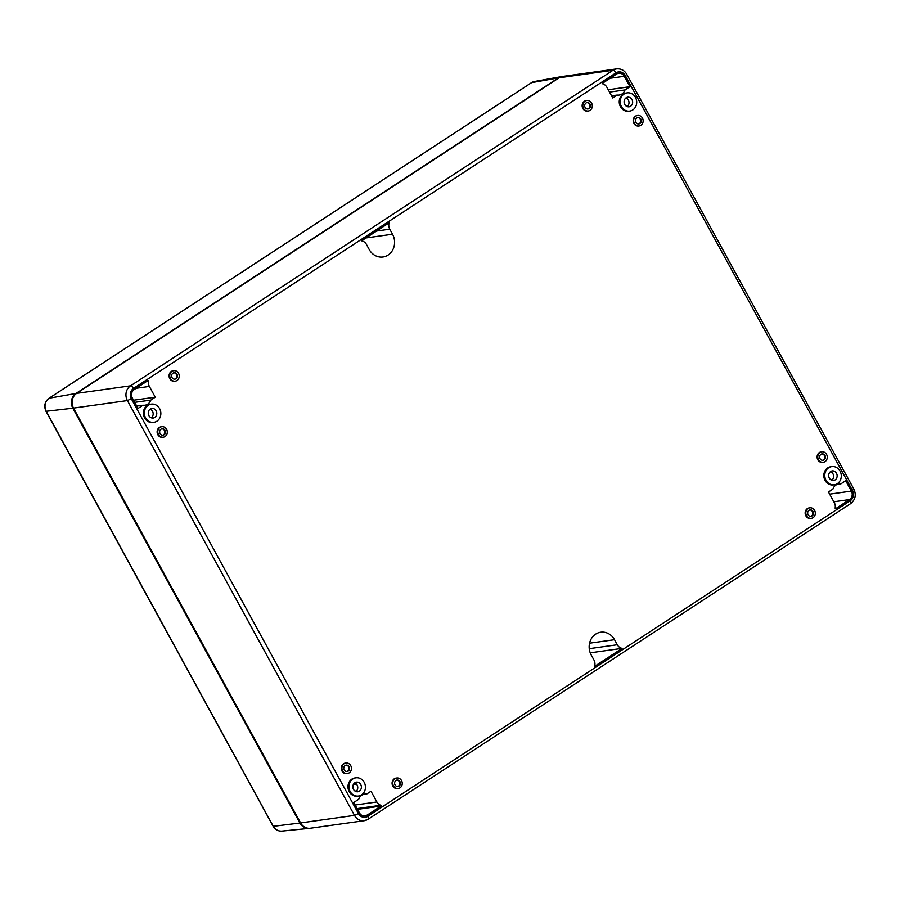<?xml version="1.0" encoding="UTF-8"?>
<svg xmlns="http://www.w3.org/2000/svg" width="900" height="900" viewBox="0 0 900 900"><rect width="100%" height="100%" fill="white"/><g stroke="black" fill="none" stroke-linecap="round" stroke-linejoin="round"><path stroke-width="1.35" d="M559.102 77.794A10.811 9.697 -98 0 1 562.714 76.433L616.624 68.895A10.811 9.697 82 0 0 613.001 70.256L559.102 77.794L76.646 393.368A10.811 9.697 -98 0 0 73.496 408.105L300.6 822.926A10.811 9.697 -98 0 0 310.365 828.236L364.264 820.699A10.811 9.697 -98 0 1 354.499 815.389L300.6 822.926M830.734 471.488A4.871 4.365 82 0 0 833.715 480.51A4.871 4.365 82 0 0 832.365 470.88A4.871 4.365 82 0 0 830.734 471.488M831.746 480.285A4.871 4.365 82 0 0 830.531 471.634M354.892 782.741A4.871 4.365 82 0 0 357.863 791.764A4.871 4.365 82 0 0 356.512 782.123A4.871 4.365 82 0 0 354.892 782.741M355.894 791.539A4.871 4.365 82 0 0 354.69 782.876M626.141 97.785A4.871 4.365 82 0 0 629.111 106.808A4.871 4.365 82 0 0 627.761 97.166A4.871 4.365 82 0 0 626.141 97.785M627.143 106.582A4.871 4.365 82 0 0 625.939 97.92M150.289 409.027A4.871 4.365 82 0 0 153.259 418.05A4.871 4.365 82 0 0 151.92 408.409A4.871 4.365 82 0 0 150.289 409.027M151.301 417.825A4.871 4.365 82 0 0 150.086 409.162M828.686 467.752A9.191 8.235 82 0 0 825.289 478.62A9.191 8.235 82 0 0 834.311 484.796A9.191 8.235 82 0 0 841.196 474.548A9.191 8.235 82 0 0 831.769 466.594A9.191 8.235 82 0 0 828.686 467.752M834.311 484.796L833.366 484.931A9.191 8.235 -98 0 1 824.344 478.755A9.191 8.235 -98 0 1 827.741 467.887A9.191 8.235 -98 0 1 830.812 466.729L831.769 466.594M352.845 778.995A9.191 8.235 82 0 0 349.447 789.863A9.191 8.235 82 0 0 358.459 796.039A9.191 8.235 82 0 0 365.344 785.801A9.191 8.235 82 0 0 355.916 777.836A9.191 8.235 82 0 0 352.845 778.995M358.459 796.039L357.514 796.174A9.191 8.235 -98 0 1 348.491 789.998A9.191 8.235 -98 0 1 351.889 779.13A9.191 8.235 -98 0 1 354.971 777.971L355.916 777.836M624.094 94.039A9.191 8.235 82 0 0 620.696 104.906A9.191 8.235 82 0 0 629.707 111.082A9.191 8.235 82 0 0 636.604 100.845A9.191 8.235 82 0 0 627.165 92.88A9.191 8.235 82 0 0 624.094 94.039M629.707 111.082L628.762 111.218A9.191 8.235 -98 0 1 619.74 105.041A9.191 8.235 -98 0 1 623.137 94.174A9.191 8.235 -98 0 1 626.22 93.015L627.165 92.88M148.241 405.293A9.191 8.235 82 0 0 144.844 416.16A9.191 8.235 82 0 0 153.866 422.336A9.191 8.235 82 0 0 160.751 412.088A9.191 8.235 82 0 0 151.312 404.134A9.191 8.235 82 0 0 148.241 405.293M153.866 422.336L152.91 422.471A9.191 8.235 -98 0 1 143.899 416.284A9.191 8.235 -98 0 1 147.296 405.428A9.191 8.235 -98 0 1 150.368 404.257L151.312 404.134M356.603 790.875L355.039 791.1M832.421 479.655L830.914 479.869M627.761 106.02L626.4 106.211M361.609 240.829A7.436 6.671 -98 0 1 366.446 244.44L369.202 249.491A15.266 13.691 -98 0 0 382.984 256.984A15.266 13.691 -98 0 0 392.535 234.225L389.767 229.185A7.436 6.671 -98 0 1 389.137 222.817L361.609 240.829M593.955 660.004A7.436 6.671 -98 0 1 594.585 666.371L622.114 648.36A7.436 6.671 -98 0 1 617.288 644.749L614.52 639.697A15.266 13.691 -98 0 0 600.75 632.216A15.266 13.691 -98 0 0 591.199 654.964L593.955 660.004M590.22 652.826L622.114 648.36M834.356 502.762L828.472 491.996L832.916 489.094A8.37 7.504 -98 0 1 838.8 483.964A8.37 7.504 -98 0 1 840.746 483.975L845.696 480.724L851.389 491.119A6.21 5.569 -98 0 1 849.577 499.579L835.695 508.669L835.11 508.174A7.009 6.277 -98 0 0 834.356 502.762M836.933 484.504L840.746 483.975M359.449 812.891L353.756 802.496L358.718 799.256A8.37 7.504 -98 0 1 364.601 794.126A8.37 7.504 -98 0 1 366.548 794.137L370.991 791.235L376.886 801.99A7.009 6.277 -98 0 0 380.891 805.275L381.015 806.062L367.121 815.153A6.21 5.569 -98 0 1 365.051 815.94A6.21 5.569 -98 0 1 359.449 812.891M362.734 794.666L366.548 794.137M602.842 83.914L602.719 83.126L616.601 74.036A6.21 5.569 -98 0 1 618.683 73.26A6.21 5.569 -98 0 1 624.285 76.297L629.966 86.692L625.016 89.933A8.37 7.504 -98 0 1 619.121 95.062A8.37 7.504 -98 0 1 617.186 95.051L612.742 97.965L606.847 87.199A7.009 6.277 -98 0 0 602.842 83.914M611.572 95.839L617.186 95.051M609.525 92.093L625.016 89.933M608.231 89.73L629.966 86.692M138.026 408.465L132.345 398.07A6.21 5.569 -98 0 1 134.145 389.61L148.039 380.52L148.612 381.015A7.009 6.277 -98 0 0 149.366 386.426L155.261 397.192L150.817 400.095A8.37 7.504 -98 0 1 144.934 405.225A8.37 7.504 -98 0 1 142.987 405.214L138.026 408.465M136.733 406.091L142.987 405.214M134.685 402.356L150.817 400.095M133.526 400.23L155.261 397.192M811.305 518.332L810.641 518.423A5.299 4.747 -98 0 1 809.168 507.926L809.831 507.836A5.299 4.747 -98 0 1 811.305 518.332A5.299 4.747 -98 0 1 809.831 507.836M588.285 110.992L587.621 111.082A5.299 4.747 -98 0 1 586.159 100.586L586.822 100.496A5.299 4.747 -98 0 1 590.062 110.317A5.299 4.747 -98 0 1 582.851 106.403A5.299 4.747 -98 0 1 586.822 100.496M175.219 381.173L174.555 381.262A5.299 4.747 -98 0 1 173.093 370.766L173.756 370.676A5.299 4.747 -98 0 1 176.996 380.498A5.299 4.747 -98 0 1 169.785 376.582A5.299 4.747 -98 0 1 173.756 370.676M398.239 788.512L397.575 788.602A5.299 4.747 -98 0 1 396.101 778.106L396.765 778.016A5.299 4.747 -98 0 1 400.005 787.837A5.299 4.747 -98 0 1 392.805 783.923A5.299 4.747 -98 0 1 396.765 778.016M823.252 462.296L822.589 462.386A5.299 4.747 -98 0 1 821.126 451.89L821.79 451.8A5.299 4.747 -98 0 1 825.03 461.621A5.299 4.747 -98 0 1 817.819 457.706A5.299 4.747 -98 0 1 821.79 451.8M639.113 125.955L638.449 126.045A5.299 4.747 -98 0 1 636.986 115.56L637.65 115.459A5.299 4.747 -98 0 1 640.89 125.291A5.299 4.747 -98 0 1 633.679 121.365A5.299 4.747 -98 0 1 637.65 115.459M163.271 437.209L162.607 437.299A5.299 4.747 -98 0 1 161.134 426.803L161.797 426.713A5.299 4.747 -98 0 1 165.037 436.534A5.299 4.747 -98 0 1 157.826 432.619A5.299 4.747 -98 0 1 161.797 426.713M347.411 773.539L346.748 773.64A5.299 4.747 -98 0 1 345.274 763.144L345.938 763.043A5.299 4.747 -98 0 1 349.178 772.875A5.299 4.747 -98 0 1 341.966 768.949A5.299 4.747 -98 0 1 345.938 763.043M809.786 509.94A3.24 2.914 -98 0 1 810.686 516.319M345.892 765.146A3.24 2.914 -98 0 1 346.793 771.536M164.07 434.756A3.24 2.914 -98 0 1 159.649 432.36A3.24 2.914 -98 0 1 165.263 430.92A3.24 2.914 -98 0 1 164.07 434.756M161.752 428.816A3.24 2.914 -98 0 1 162.653 435.195M348.21 771.097A3.24 2.914 -98 0 1 343.789 768.701A3.24 2.914 -98 0 1 349.402 767.261A3.24 2.914 -98 0 1 348.21 771.097M639.923 123.514A3.24 2.914 -98 0 1 635.501 121.117A3.24 2.914 -98 0 1 641.115 119.677A3.24 2.914 -98 0 1 639.923 123.514M637.605 117.562A3.24 2.914 -98 0 1 638.494 123.953M824.062 459.855A3.24 2.914 -98 0 1 819.641 457.447A3.24 2.914 -98 0 1 825.255 456.019A3.24 2.914 -98 0 1 824.062 459.855M821.745 453.904A3.24 2.914 -98 0 1 822.634 460.282M399.037 786.071A3.24 2.914 -98 0 1 394.627 783.664A3.24 2.914 -98 0 1 400.241 782.235A3.24 2.914 -98 0 1 399.037 786.071M396.72 780.12A3.24 2.914 -98 0 1 397.62 786.499M176.029 378.72A3.24 2.914 -98 0 1 171.607 376.324A3.24 2.914 -98 0 1 177.221 374.884A3.24 2.914 -98 0 1 176.029 378.72M173.711 372.78A3.24 2.914 -98 0 1 174.6 379.159M589.084 108.54A3.24 2.914 -98 0 1 584.674 106.144A3.24 2.914 -98 0 1 590.288 104.704A3.24 2.914 -98 0 1 589.084 108.54M586.778 102.6A3.24 2.914 -98 0 1 587.666 108.979M812.104 515.891A3.24 2.914 -98 0 1 807.683 513.484A3.24 2.914 -98 0 1 813.296 512.055A3.24 2.914 -98 0 1 812.104 515.891M562.387 76.478A10.811 9.697 82 0 0 561.712 76.579A10.811 9.697 82 0 0 558.439 77.884L531.596 82.654A2.599 1.057 -123.2 0 0 531.428 82.721A2.599 1.057 -123.2 0 0 531.293 82.845M310.027 828.27A10.811 9.697 -98 0 1 309.353 828.371A10.811 9.697 -98 0 1 299.936 823.016L72.832 408.206A10.811 9.697 82 0 1 75.983 393.457L558.439 77.884M850.342 503.764A3.24 1.327 -123.2 0 0 850.579 503.674L368.123 819.248A3.24 1.327 -123.2 0 1 367.875 819.326A10.811 9.697 -98 0 1 364.264 820.699L368.123 819.248A3.24 1.327 -123.2 0 0 367.774 816.334A7.571 6.784 -98 0 1 358.402 813.566L131.299 398.756L127.395 400.579L73.496 408.105M852.424 490.433A7.571 6.784 -98 0 1 850.23 500.76A3.24 1.327 -123.2 0 1 850.579 503.674C855.36 499.793 856.451 494.933 853.852 489.082L852.424 490.433L625.32 75.623A7.571 6.784 82 0 0 615.96 72.866A3.24 1.327 -123.2 0 0 613.001 70.256L130.545 385.83A10.811 9.697 82 0 0 127.395 400.579L354.499 815.389L358.402 813.566M625.32 75.623L626.749 74.261L853.852 489.082M76.646 393.368L130.545 385.83A3.24 1.327 -123.2 0 1 133.504 388.429A7.571 6.784 82 0 0 131.299 398.756M367.774 816.334L850.23 500.76M133.504 388.429L615.96 72.866M356.468 784.114L353.317 784.553M366.041 237.938L392.535 234.225M376.594 231.03L389.767 229.185M589.23 648.675L617.288 644.749M589.545 643.196L614.52 639.697M833.827 501.784L849.577 499.579M829.643 494.156L851.389 491.119M362.835 815.749L367.121 815.153M357.514 809.359L381.015 806.062M357.098 808.605L380.891 805.275M355.14 805.028L376.886 801.99M610.121 78.278L624.285 76.297M136.192 388.271L149.366 386.426M146.925 381.251L148.612 381.015M72.832 408.206L46.057 411.3M273.161 826.11L46.316 411.48A9.72 8.719 82 0 1 49.14 398.216L531.596 82.654A9.72 8.719 82 0 1 534.555 81.472L561.712 76.579M75.983 393.457L49.14 398.216A2.599 1.057 -123.2 0 0 48.971 398.284C44.674 401.771 43.695 406.147 46.035 411.435L273.139 826.245C275.186 829.676 278.1 831.296 281.891 831.105A9.72 8.719 -98 0 1 273.42 826.301L299.936 823.016M534.555 81.472L531.428 82.721L48.971 398.284A2.599 1.057 -123.2 0 0 48.825 398.441M616.624 68.895C621.011 68.524 624.386 70.312 626.749 74.261M281.891 831.105L309.353 828.371"/></g></svg>
